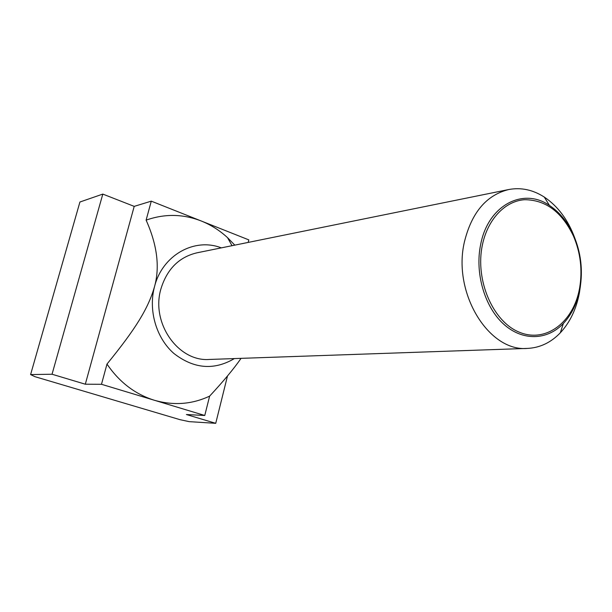 <?xml version="1.0" encoding="UTF-8"?>
<svg xmlns="http://www.w3.org/2000/svg" width="612" height="612" viewBox="0 0 612 612"><rect width="100%" height="100%" fill="white"/><g stroke="black" fill="none" stroke-linecap="round" stroke-linejoin="round"><path stroke-width="0.92" d="M574.683 237.762C567.997 219.769 557.861 206.206 544.29 197.072C532.876 189.751 521.026 187.241 508.725 189.536C486.441 195.052 471.668 212.509 464.416 241.908C452.314 292.819 488.774 352.084 527.475 348.412C539.968 347.784 550.915 342.582 560.309 332.813C569.956 322.417 576.313 309.137 579.38 292.98L580.398 286.164M579.939 288.902C577.254 302.978 571.73 314.507 563.354 323.496C547.258 340.494 522.235 341.274 503.378 323.878C484.497 306.589 474.744 272.914 480.649 244.54C488.016 205.357 523.053 187.058 549.423 205.418C559.766 212.287 567.882 222.34 573.765 235.589C580.964 252.618 583.045 270.252 580.008 288.489L579.939 288.902M508.725 189.536L196.758 252.855C178.926 257.17 166.969 269.203 160.91 288.94C150.743 322.96 178.253 361.937 209.342 359.451L527.475 348.412M579.549 288.39L579.625 287.984C582.601 270.122 580.558 252.848 573.505 236.163C561.923 211.966 545.598 199.81 524.545 199.711C505.129 201.027 487.688 219.18 482.394 244.953C474.866 280.265 493.058 322.034 519.695 332.354C546.225 343.21 573.62 321.881 579.549 288.39M248.181 242.421L248.816 239.881L201.21 220.978C210.895 224.864 219.67 230.418 227.542 237.655L234.794 245.137M151.279 201.149L146.115 220.129C164.674 213.611 183.034 213.894 201.21 220.978L151.279 201.149L134.204 206.374L102.808 194.088L79.92 202.014L30.6 374.575L52.043 374.238L85.313 384.214L101.485 384.29L154.408 400.271C135.175 394.281 119.371 382.209 106.985 364.071L101.485 384.29M234.381 358.578C213.978 370.597 193.805 368.891 173.869 353.453C156.244 338.046 148.15 310.368 154.515 286.661C162.387 255.02 194.616 237.326 221.315 247.868M209.625 396.125L204.768 415.487L154.408 400.271C173.647 405.748 192.053 404.371 209.625 396.125C223.365 381.36 233.845 368.761 241.067 358.349M146.115 220.129C157.185 244.907 159.984 267.077 154.515 286.661C148.15 308.785 135.497 329.026 106.985 364.071M204.768 415.487L186.408 414.531L215.73 423.32L189.2 421.645L179.966 419.664L34.953 376.678L30.6 374.575M102.808 194.088L52.043 374.238M134.204 206.374L85.313 384.214M227.496 375.959L215.73 423.32M563.354 323.496L560.309 332.813M573.505 236.163L573.765 235.589M579.625 287.984L580.008 288.489M232.009 245.703L227.542 237.655M549.423 205.418L544.29 197.072"/></g></svg>
